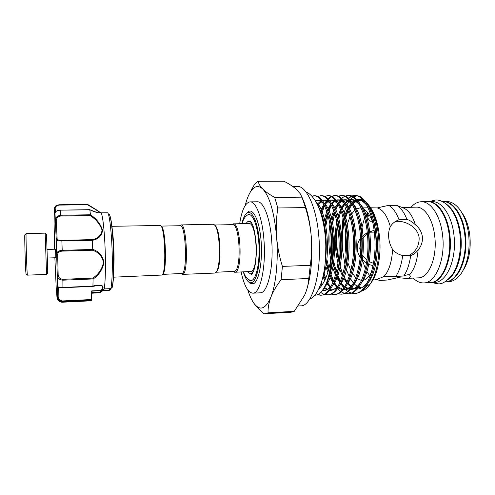 <?xml version="1.0" encoding="UTF-8"?>
<svg xmlns="http://www.w3.org/2000/svg" width="495" height="495" viewBox="0 0 495 495"><rect width="100%" height="100%" fill="white"/><g stroke="black" fill="none" stroke-linecap="round" stroke-linejoin="round"><path stroke-width="0.74" d="M448.359 279.304C457.324 273.005 463.023 253.483 460.746 234.952C458.642 219.724 453.754 209.366 446.069 203.878M444.757 281.896L444.974 281.884C457.275 282.138 467.849 258.656 464.774 234.84C462.701 215.474 452.479 200.982 442.53 201.502L442.32 201.502M430.378 282.596L430.693 282.583C442.641 282.862 452.894 259.238 449.881 235.249C447.845 215.746 437.896 201.149 428.237 201.669L427.921 201.682M430.693 282.583L434.591 282.391C446.639 282.664 456.978 259.077 453.946 235.137C451.904 215.672 441.874 201.106 432.141 201.626L428.237 201.669M45.206 233.188L46.505 234.37L47.724 270.586L47.681 273.091L46.456 274.354M46.456 271.73L45.194 233.133L26.093 233.628C25.79 234.03 26.575 263.631 27.132 272.448L27.374 275.14L46.443 274.409L46.456 271.73M26.043 273.921L25.777 271.396C25.233 263.093 24.503 235.329 24.818 234.902L24.861 234.859M47.186 249.437L55.533 249.195L55.824 257.153L55.793 257.747L47.446 258.013M60.211 210.158L89.706 209.67C101.178 214.304 97.849 212.262 98.92 212.782C101.376 212.615 93.283 208.265 87.497 204.763L87.702 204.441L96.389 209.824C104.185 214.521 97.119 213.209 89.812 209.8L90.467 214.712C96.649 218.969 100.695 224.173 102.595 230.336C101.692 235.997 98.276 239.32 92.361 240.31L92.732 249.344C98.814 251.342 102.564 255.667 103.975 262.331C102.663 269.385 99.031 274.954 93.097 279.031L92.782 278.097C98.555 274.323 102.118 269.088 103.48 262.393C102.026 256.094 98.344 252.035 92.435 250.229L62.222 251.12C59.165 251.404 57.649 252.617 57.674 254.752L56.739 253.972C56.894 251.813 58.719 250.6 62.209 250.334L62.222 251.12M92.361 240.31L61.881 240.991L62.209 250.334L92.726 249.443L92.435 250.229M99.006 211.637L100.782 212.869C102.756 212.157 105.287 237.847 105.416 261.997C105.484 275.09 105.064 284.056 104.167 288.894L110.824 288.647L112.328 287.02C113.349 282.521 113.85 273.921 113.831 261.224C113.85 273.914 113.349 282.49 112.328 286.945M57.129 294.729L56.9 289.897L57.129 294.729M57.674 254.752L58.15 274.447C58.243 277.386 59.815 279.007 62.859 279.31L62.884 280.182C59.431 279.916 57.556 278.196 57.253 275.016L56.226 239.227L57.117 238.442C57.21 239.778 58.787 240.422 61.844 240.372L92.002 239.605C97.756 238.72 101.122 235.595 102.094 230.249C100.176 224.396 96.222 219.502 90.232 215.572L90.467 214.712M110.868 288.566C111.87 283.728 112.353 274.793 112.322 261.762C112.254 237.885 109.593 212.411 107.427 212.782L100.776 212.862M93.097 279.031L92.924 286.085C98.901 284.272 106.153 284.551 101.679 290.441L104.167 288.894M96.389 209.824L87.702 204.441M109.117 290.515L102.595 290.843L109.036 290.553M111.932 226.308L160.417 225.454C165.113 226.592 166.58 273.252 161.97 275.053L113.479 277.175M216.241 271.86C222.014 268.593 220.789 228.288 214.83 225.38M181.937 274.193L181.356 273.642L182.55 274.379L214.552 273.079L215.548 272.652C221.494 269.311 220.226 227.607 214.094 224.631L213.073 224.266L181.046 224.916L179.895 225.72L180.446 225.132M182.55 274.379L183.076 274.199C188.725 272.163 186.683 223.152 181.046 224.916M162.57 274.397L182.253 273.45C187.692 271.439 185.718 224.012 180.291 225.714L161.085 226.104M160.955 225.974L161.209 226.227C165.782 227.366 167.205 272.454 162.719 274.236M214.521 225.008L232.489 224.643C239.759 222.948 241.888 269.299 234.599 271.347L215.95 272.25M231.666 224.656L233.219 223.858C240.762 222.1 242.952 270.004 235.391 272.083L234.692 272.262L233.089 271.563M233.219 223.858L248.843 223.542C256.93 221.785 259.17 269.36 251.052 271.452L234.692 272.262M253.688 270.79L251.213 273.63L250.414 273.822L247.395 271.749M245.928 223.604L247.475 221.828L248.818 221.352C250 221.339 251.144 222.286 252.271 224.179M250.414 273.822L252.308 273.648M248.799 221.352L250.284 220.931L252.06 223.703C253.737 226.883 255.074 233.294 256.07 242.934C256.998 253.638 255.525 266.23 253.681 270.796C252.493 273.488 251.763 274.7 251.497 274.434L251.899 274.15L250.39 273.822M248.923 214.496L247.506 214.991M241.857 223.684C243.07 218.53 244.635 215.09 246.553 213.345L246.85 213.11C251.862 209.069 257.988 222.23 259.417 241.882C260.921 261.496 257.122 280.807 251.856 282.558L248.638 281.946C246.615 280.325 244.839 276.983 243.323 271.916M248.595 281.921L249.876 283.177L253.23 283.827C258.73 282.057 262.715 262.004 261.15 241.616C259.658 221.191 253.248 207.572 248.02 211.798L246.516 213.376M245.73 216.433L246.993 215.146L248.775 214.496C253.428 214.211 258.235 228.207 258.99 245.588C259.801 262.956 256.317 278.815 251.701 280.467L250.786 280.671L247.63 278.92M298.355 305.978L300.675 305.848C312.24 306.634 322.208 271.972 318.792 236.004C316.441 206.922 306.343 185.637 297.05 186.337L292.601 186.355M306.269 291.017C311.145 276.247 312.803 257.975 311.244 236.202C310.365 226.518 308.428 216.983 305.44 207.591L277.837 207.974C276.328 217.553 275.925 227.261 276.625 237.105C274.329 212.646 269.732 196.639 262.82 189.078C258.353 184.975 254.244 185.891 250.489 191.819C248.787 194.541 247.296 198.093 246.015 202.474L245.217 205.425M241.152 272.002C244.097 285.621 247.995 292.681 252.852 293.182L260.135 292.823C267.702 293.455 273.927 267.015 271.637 239.828C270.041 217.751 263.47 201.255 257.375 201.793L250.08 201.873C245.266 202.672 241.801 209.954 239.685 223.728M252.852 293.182C260.191 293.832 266.205 267.319 263.953 240.038C262.387 217.887 255.989 201.335 250.08 201.873M461.526 212.157C465.845 217.979 468.604 225.689 469.817 235.274C471.129 249.387 468.951 260.995 463.289 270.097M445.277 281.865L448.73 281.704C453.253 281.451 457.349 278.815 461.018 273.803C467.589 263.841 470.151 250.817 468.691 234.729C467.286 223.703 464.069 214.997 459.038 208.599C455.072 203.816 450.821 201.434 446.292 201.459L442.839 201.502M376.361 279.496L379.894 280.467L387.35 280.015L397.893 277.646L406.327 278.413L418.529 277.85C428.707 278.103 437.339 257.443 434.777 236.53C433.057 219.508 424.617 206.675 416.382 207.139L402.305 207.541M413.269 278.091C416.536 281.432 420.026 283.041 423.732 282.923C435.507 283.214 445.599 259.516 442.617 235.447C440.606 215.882 430.786 201.236 421.27 201.756C417.557 201.861 414.173 203.68 411.116 207.213M423.732 282.923L430.068 282.614C441.998 282.892 452.238 259.262 449.225 235.267C447.195 215.758 437.252 201.162 427.612 201.682L421.27 201.756M445.587 281.859C457.906 282.107 468.493 258.631 465.418 234.822C463.345 215.461 453.104 200.976 443.149 201.496M321.67 291.604C327.473 284.229 330.784 271.446 331.613 253.248L331.502 237.291C330.01 213.104 321.7 195.203 313.836 195.772L314.9 195.766C318.427 195.785 321.744 198.644 324.85 204.336C328.989 212.324 331.582 223.301 332.634 237.26C333.624 256.051 331.551 271.606 326.403 283.926L321.67 291.604C319.454 293.981 317.165 295.193 314.789 295.237M318.78 288.975C325.32 282.497 329.602 270.592 331.613 253.248M317.945 205.635L318.372 206.396C322.394 213.995 324.912 224.551 325.933 238.07L325.605 258.576M354.711 195.414L359.061 196.076C363.002 197.703 366.535 201.997 369.66 208.958C372.865 216.365 374.901 225.411 375.767 236.096C376.769 251.07 375.266 264.392 371.244 276.062C367.036 287.119 361.796 292.898 355.528 293.399L354.488 293.455C366.591 293.937 377.239 265.394 374.678 236.127C373.02 212.404 363.664 194.851 354.711 195.414L351.858 195.964M355.008 293.411L352.112 292.966M344.316 287.211L341.29 282.824M340.455 281.339L337.064 273.679M336.383 271.712L333.748 261.768M330.839 230.218L331.502 254.288M332.281 259.287L332.603 260.995M333.339 264.398L335.969 273.407M336.606 275.127L339.428 281.321L338.128 278.24L340.269 281.779L337.299 276.606M341.55 284.873L343.852 287.898M344.427 288.536L347.533 291.258M348.09 291.623L351.079 293.015M351.611 293.164L354.494 293.455M347.997 195.476L349.037 195.463C353.9 195.506 358.306 199.708 362.253 208.055C365.644 215.628 367.791 225.039 368.695 236.288C369.703 251.906 368.088 265.648 363.844 277.503C359.741 287.873 354.736 293.294 348.814 293.745L347.768 293.801C359.661 294.302 370.111 265.679 367.599 236.319C365.966 212.522 356.777 194.912 347.997 195.476L345.126 196.051M348.288 293.758L345.374 293.288M337.516 287.18L334.546 282.651M333.611 280.9L330.245 272.77M328.94 268.531L326.842 259.126M326.446 262.276L328.457 270.32M329.788 274.335L333.166 282.014M333.779 283.121L336.569 287.304M337.633 288.585L340.764 291.475M341.321 291.858L344.334 293.337M344.873 293.492L347.775 293.801M338.091 293.82L341.012 294.154C352.688 294.673 362.946 265.97 360.471 236.511C358.863 212.633 349.847 194.968 341.247 195.531L342.286 195.525C346.865 195.562 351.042 199.454 354.816 207.213C358.386 214.923 360.638 224.681 361.573 236.48C362.581 252.747 360.861 266.879 356.412 278.889C352.428 288.616 347.645 293.683 342.057 294.098L341.006 294.154M325.741 278.202L324.058 273.791M323.594 275.338L325.227 279.372M326.898 282.769L329.837 287.409M334.453 195.593L335.505 195.581C339.799 195.612 343.753 199.225 347.36 206.421C351.091 214.242 353.442 224.322 354.408 236.672C355.416 253.582 353.597 268.098 348.95 280.226C345.089 289.334 340.529 294.079 335.257 294.451L334.205 294.506C345.671 295.039 355.726 266.26 353.294 236.703C351.722 212.751 342.874 195.024 334.453 195.593L331.551 196.237M322.325 284.749L321.261 282.831M331.266 294.154L334.205 294.506M324.404 294.482L327.368 294.865C338.605 295.416 348.468 266.551 346.079 236.901C344.526 212.869 335.864 195.086 327.622 195.655L328.68 195.643C332.702 195.667 336.439 199.015 339.879 205.685C343.759 213.58 346.197 223.975 347.193 236.87C348.202 254.411 346.29 269.299 341.457 281.513C337.726 290.039 333.382 294.476 328.42 294.81L327.362 294.865M327.888 294.816L324.918 294.24M320.766 292.514L323.86 294.29M320.748 195.711L321.812 195.704C325.58 195.729 329.107 198.823 332.374 204.992C336.396 212.943 338.914 223.635 339.935 237.062C340.937 255.241 338.939 270.468 333.946 282.744C330.338 290.726 326.205 294.865 321.546 295.169L320.475 295.218C331.502 295.787 341.154 266.842 338.815 237.093C337.293 212.986 328.804 195.148 320.748 195.711L317.809 196.441M321.007 295.175L317.877 294.5M317.307 294.742L320.482 295.218M331.786 247.549L331.489 237.117M331.879 229.476L332.108 227.137M332.621 223.165L334.682 213.537M335.759 210.171L338.178 204.528M344.6 196.286L341.692 198.309M341.154 198.829L338.209 202.703M337.67 203.624L336.569 205.759M331.867 219.867L334.168 211.953L332.058 220.659M325.877 225.968L327.869 215.053M329.008 211.118L331.372 205.184M341.247 195.531L338.363 196.144M330.382 205.171L327.9 211.458M327.35 213.296L325.302 222.948M324.782 226.97L324.745 227.353M322.214 212.176L324.522 205.914M325.258 204.386L328.049 199.968M328.587 199.324L331.539 196.781M332.071 196.478L334.979 195.605M331.019 196.496L328.074 198.78M327.529 199.367L326.849 200.197M326.483 200.685L324.968 203.049M321.781 210.387L321.107 212.559M318.038 205.79L318.464 204.868M327.622 195.655L324.701 196.336M312.128 196.441L314.368 195.791M313.836 195.772L311.838 196.131M344.211 222.626C342.336 231.487 341.828 240.892 342.689 250.829L344.953 264.509M345.621 267.009L345.764 267.492M346.457 269.707L349.223 276.519M349.872 277.782L353.455 283.128M354.135 283.889L357.829 286.834M358.751 287.286L362.179 288.034M365.236 287.471L370.347 283.641C377.394 275.826 381.515 255.779 379.547 236.833C377.815 221.661 373.948 210.808 367.94 204.274L366.418 202.882M337.559 225.992C336.532 234.284 336.489 242.804 337.423 251.553L338.481 258.823M339.186 262.338L339.428 263.433M340.145 266.298L342.466 273.518M344.112 277.039L346.896 282.497M361.61 291.054C363.992 290.417 366.244 288.87 368.373 286.407C375.996 277.905 380.525 256.565 378.595 236.53C376.918 220.813 373.051 209.67 366.993 203.105L365.83 202.022M388.736 237.817C389.194 242.148 390.493 246.021 392.622 249.437C395.245 252.636 398.605 254.653 402.707 255.488L411.302 255.302C413.845 254.43 416.116 252.642 418.12 249.95C421.325 246.176 422.749 241.82 422.39 236.876C421.709 232.013 419.407 228.009 415.472 224.872C412.706 222.144 409.866 220.312 406.946 219.384L399.057 219.786L397.312 220.479C394.286 221.884 391.96 223.944 390.338 226.654C388.866 229.798 388.334 233.516 388.736 237.817M345.727 232.817L345.541 249.746L346.092 254.35M346.846 258.551L347.119 259.782M347.892 262.833L350.844 270.753M351.574 272.176L355.757 277.794M356.567 278.493L361.573 280.479M362.656 280.411C365.991 279.892 368.924 277.113 371.473 272.071M374.597 263.006L375.297 259.597M376.41 245.91L375.73 235.614M361.171 258.316C358.925 255.711 357.625 252.728 357.26 249.362C356.975 245.433 357.978 241.845 360.273 238.596L360.428 235.967M362.439 260.234L365.384 268.729M366.82 271.538L369.511 275.418M406.327 278.413C408.845 278.27 410.163 277.621 410.293 276.464L409.582 274.774C408.524 274.484 406.587 274.886 403.765 275.975L395.759 276.495L384.002 276.488C379.281 278.567 376.12 279.7 374.511 279.892L372.933 279.966M384.002 276.488C388.94 271.012 391.817 261.997 392.622 249.437M409.582 274.774C414.284 269.484 417.13 261.205 418.12 249.95M408.146 255.983C415.559 252.147 419.228 246.145 419.154 237.965C418.083 226.846 404.471 219.91 395.288 221.581M370.743 207.789L377.27 207.912L388.612 205.345L396.551 205.314L403.134 207.869C408.295 209.837 412.409 215.498 415.472 224.872M372.766 222.552C369.487 220.857 367.828 218.951 367.797 216.853L369.19 214.787M368.843 232.248L374.307 232.093M361.591 236.777L366.888 232.842M360.595 252.085L359.772 248.44L360.731 241.628M361.746 239.438L367.327 233.225M368.354 232.539L374.078 230.218M373.459 263.359L369.214 261.595M366.931 260.166L361.876 254.77M373.032 265.629L368.664 264.485M367.451 263.841L362.835 260.123M402.695 207.696L403.091 207.325M406.946 219.384C404.112 212.262 400.647 207.572 396.551 205.314M403.765 275.975C407.181 270.982 409.489 264.157 410.695 255.494M399.057 219.786C396.223 212.417 392.739 207.603 388.612 205.345M395.759 276.495C399.211 271.421 401.525 264.417 402.707 255.488M390.338 226.654C387.177 215.69 382.821 209.447 377.27 207.912M367.408 212.794L365.261 216.352M364.574 217.806L361.016 230.738M372.803 222.663C370.006 214.805 366.541 210.053 362.408 208.414M361.171 208.061L359.809 207.943L355.732 209.292M354.896 209.911L350.745 215.177M350.002 216.637L347.286 224.309M364.4 201.527C362.198 200.364 360.02 200.073 357.86 200.673M357.013 200.951L352.954 203.686M352.279 204.392L348.746 209.564M348.121 210.796L344.798 220.157M340.956 210.771L338.778 218.71M355.119 195.426L352.193 196.094M351.654 196.329L348.678 198.303M344.557 203.266L341.5 209.305L344.44 203.08M343.969 221.444L342.651 228.603C342.354 230.014 341.915 236.134 341.661 233.597L343.023 217.423M343.536 214.904L346.215 206.316M346.723 205.159L349.532 200.339M350.052 199.683L352.96 197.066M353.504 196.744L357.192 195.785M356.313 200.091L352.446 202.876M351.803 203.581L348.4 208.717M347.793 209.936L344.551 219.081M363.578 200.481C361.387 199.343 359.234 199.114 357.118 199.794M351.332 196.181L348.437 198.093M247.778 289.934C249.387 294.995 251.194 299.098 253.205 302.228L253.867 303.2C259.937 311.324 265.642 309.239 270.982 296.951C276.043 284.272 278.468 259.943 276.625 237.105C277.466 247.054 279.397 256.818 282.416 266.397L310.278 265.314C311.683 255.692 312.005 245.99 311.244 236.202C309.827 220.714 306.956 208.234 302.624 198.755M262.82 189.078C265.611 191.8 269.565 194.578 274.688 197.412L302.006 197.159L300.174 193.656L295.862 188.886C292.706 186.207 288.703 183.645 283.858 181.201L258.186 181.263C258.613 183.75 260.16 186.355 262.82 189.078M277.837 207.974L274.688 197.412M248.966 194.591L254.48 184.412L258.186 181.263M281.098 279.706C276.563 285.615 273.19 291.363 270.982 296.951C268.884 302.532 267.9 307.834 268.03 312.846L294.265 311.318L304.611 295.212C307.042 289.686 308.435 284.111 308.787 278.475L281.098 279.706L282.416 266.397M294.265 311.318L290.98 312.271L264.052 313.762C259.757 310.235 256.373 306.727 253.892 303.243L253.205 302.228M265.054 313.787L268.03 312.846M308.787 278.475L310.278 265.314M305.44 207.591L302.006 197.159M249.486 280.244L250.934 280.659M250.718 221.407L248.818 221.352M102.545 290.856L99.897 292.706L102.576 290.862M91.693 291.202L101.209 290.46C103.554 286.803 102.539 285.139 98.146 285.466L92.973 286.296M91.6 299.518L91.575 300.057L62.58 301.48C59.641 301.251 57.909 299.822 57.377 297.192L57.265 296.103L58.163 296.53C58.193 299.085 59.666 300.558 62.58 300.941L91.6 299.518L91.705 290.893L101.679 290.441M58.119 287.199L57.395 286.834L57.377 297.192C58.299 299.11 55.459 300.218 62.351 302.228L91.031 300.812L91.575 300.057M56.566 291.611L56.981 297.402C57.092 299.97 58.695 301.573 61.782 302.222M56.981 297.402L57.401 286.432C57.705 286.989 59.548 287.329 62.933 287.459L92.924 286.085M61.844 240.372L61.881 240.991C58.398 241.09 56.517 240.551 56.244 239.363L55.434 221.055C55.545 217.701 57.272 215.764 60.613 215.232L90.461 214.774M89.812 209.8L60.235 210.158C57.03 210.561 55.267 211.507 54.945 212.986L55.434 221.506L56.343 221.42L57.117 238.442M58.15 274.447L57.234 274.663L56.244 239.363L54.908 213.277C54.797 215.331 54.611 214.057 54.345 209.459C54.246 206.916 55.873 205.351 59.221 204.763L87.671 204.441L59.221 204.757L59.252 205.091C56.424 205.592 55.069 206.836 55.193 208.81L55.415 211.99M55.471 222.713L56.381 222.546M90.232 215.572L60.644 216.037C57.674 216.587 56.238 218.382 56.343 221.42M99.427 292.83L99.384 292.285L102.286 290.454L102.57 290.862M102.286 290.454L108.721 290.163L110.119 288.746M101.153 290.658L101.642 290.503L101.098 290.775M112.26 287.31L110.657 288.721L104.049 289.018M111.994 287.651L112.124 287.508C113.157 282.979 113.664 274.261 113.64 261.348C113.584 238.38 110.991 213.84 108.863 214.143M91.643 292.644L99.384 292.285L99.897 292.712M108.721 290.163L109.079 290.565M110.571 289.228L110.1 289.043L110.793 288.672M54.883 213.772L54.345 209.416L54.116 222.899M59.221 204.763L59.221 204.757C56.913 205.128 55.657 205.672 55.459 206.378L54.345 209.416L55.193 208.81M92.002 239.605L92.348 240.217M93.085 278.951L62.884 280.182L62.921 287.719C57.401 287.57 57.723 287.069 57.401 286.432L57.234 274.663L57.377 286.382L58.113 287.193M92.918 286.153L62.927 287.694L92.683 286.419M62.859 279.31L92.782 278.097M109.723 215.405C111.709 218.697 113.776 240.991 113.831 261.187M325.549 259.436C327.504 242.581 325.364 222.608 320.618 211.315M329.07 276.519C335.641 258.699 334.688 226.592 327.721 211.025M323.229 203.42C320.556 200.45 317.87 199.46 315.167 200.456M322.424 290.707C325.648 291.029 328.736 289.222 331.669 285.293M336.625 275.059C342.788 257.474 341.872 227.403 335.276 211.934M330.561 203.674C327.832 200.555 325.067 199.423 322.27 200.289M320.463 201.168L317.672 203.829M320.655 284.545L321.632 285.751M324.175 288.195L326.855 289.767M329.484 290.386C332.813 290.608 335.987 288.659 338.995 284.545M344.143 273.537C349.878 256.274 349.006 228.207 342.812 212.912M337.856 203.94C335.059 200.654 332.207 199.392 329.299 200.153M327.436 200.964L324.559 203.519M323.81 204.478L320.451 210.882M323.043 276.996L324.763 280.374M326.978 283.814L330.047 287.193M351.636 271.934C356.914 255.098 356.091 228.999 350.318 213.976M345.12 204.225C342.255 200.76 339.31 199.361 336.284 200.023M335.412 200.289L331.409 203.228M330.753 204.014L327.35 209.991M326.75 211.464L324.448 219.26M325.815 266.205L327.814 272.491M329.249 276L332.925 282.602M333.834 283.839L336.872 287.013M338.091 287.923L340.263 289.074M341.104 289.365L342.503 289.655M343.481 289.717C347.038 289.748 350.392 287.508 353.535 283.004M359.092 270.251C363.893 253.935 363.126 229.791 357.805 215.121M352.353 204.522C349.414 200.883 346.376 199.343 343.239 199.906M342.354 200.141L338.308 202.857M337.652 203.587L334.738 208.098M333.642 210.462L331.273 217.658M329.942 224.192C328.204 235.707 328.482 247.537 330.771 259.683M331.718 263.94L331.99 264.998M332.727 267.628L335.492 275.177M336.167 276.631L339.83 282.793M340.647 283.839L344.266 287.286M344.984 287.762L349.433 289.346M350.423 289.383C354.098 289.309 357.545 286.921 360.762 282.212M366.517 268.476C370.823 252.79 370.111 230.59 365.267 216.371M359.556 204.837C356.542 201.007 353.411 199.33 350.157 199.801M349.253 200.005L345.176 202.517M344.514 203.197L341.513 207.516M340.498 209.558L338.06 216.266M336.767 221.704C334.323 235.218 334.719 249.022 337.961 263.111M338.667 265.784L338.871 266.496M339.595 268.835L342.392 275.863M343.617 278.252L346.692 282.936M347.36 283.746L351.122 287.143M351.846 287.589L356.326 289.024M357.328 289.037C361.127 288.87 364.673 286.327 367.952 281.408M373.911 266.582C377.697 251.658 377.054 231.4 372.71 217.751M366.727 205.165C363.639 201.149 360.41 199.324 357.037 199.702M356.115 199.875L352.001 202.195M351.339 202.832L347.911 207.597M347.311 208.742L344.223 217.033M343.567 219.638L341.661 233.597M322.647 278.11C331.687 255.828 327.04 210.499 316.286 202.337M325.172 286.457C338.654 271.897 337.076 214.286 324.126 203.043M321.738 201.069L317.734 200.104M322.598 290.485L324.083 290.683M332.504 285.745C345.863 270.858 344.334 214.972 331.427 203.272M328.946 201.137C326.756 199.801 324.621 199.633 322.536 200.642M321.156 201.496L317.79 205.289M339.805 285.027C353.015 269.837 351.549 215.634 338.704 203.507M336.124 201.224C333.884 199.788 331.693 199.541 329.546 200.469M328.748 200.865L324.937 204.509M324.299 205.444L321.639 210.746M323.544 275.498L325.295 279.217M327.096 282.286L330.629 286.617M347.075 284.297C360.125 268.835 358.714 216.284 345.943 203.761M343.258 201.31C340.975 199.788 338.729 199.454 336.513 200.302M335.709 200.667L331.873 204.039M331.229 204.911L327.888 211.433M327.288 213.097L325.048 221.779M324.485 225.237L324.435 225.547M326.261 263.532L328.334 270.759M329.738 274.484L333.185 281.971M344.526 289.662C346.809 289.717 349.055 288.808 351.258 286.945M354.309 283.561C367.179 267.844 365.83 216.921 353.152 204.027M350.367 201.409C348.028 199.794 345.727 199.374 343.443 200.153M342.627 200.481L338.766 203.612M335.443 208.94L338.128 204.435L335.313 209.224M330.542 227.96C329.515 237.167 329.757 246.597 331.266 256.249M332.12 260.815L335.932 273.537M340.937 282.713L344.662 286.667M345.368 287.199L349.612 289.136M350.516 289.278C353.183 289.563 355.8 288.597 358.355 286.388M361.511 282.806C374.189 266.867 372.89 217.54 360.329 204.305M357.433 201.514C355.051 199.807 352.688 199.306 350.342 200.011M349.513 200.308L345.621 203.216M344.941 204.008L341.606 209.571M341.012 210.926L338.642 218.227M337.343 224.73C335.647 236.226 335.981 247.964 338.357 259.949M339.075 263.117L339.322 264.083M340.059 266.731L342.831 274.354M347.137 281.977L344.223 277.256L347.131 281.983M347.793 282.855L351.512 286.562M368.676 282.045C381.156 265.902 379.906 218.14 367.476 204.596M364.475 201.626C362.043 199.825 359.618 199.244 357.198 199.881M356.357 200.153L354.018 201.465M54.085 223.146L54.654 249.226M54.865 257.777L56.381 291.567M58.268 287.242L58.163 296.53M62.58 300.941L62.351 302.228M54.945 212.986C55.941 211.043 57.698 210.066 60.217 210.053L60.644 216.037M87.497 204.763L59.252 205.091M428.992 201.663L435.625 199.98C439.832 199.553 446.793 202.764 451.886 210.4C456.112 216.977 458.828 225.163 460.028 234.964C461.396 250.73 459.007 263.717 452.863 273.914C447.325 280.993 442.425 284.297 438.168 283.821L431.442 282.546M24.818 234.902L26.093 233.628M26 273.877L27.349 275.072M113.831 261.193C113.714 240.638 111.796 218.437 109.513 214.923M112.365 230.336C113.398 238.163 113.968 247.679 114.079 258.885L113.664 273.129M242.036 223.678C243.28 219.124 245.303 216.129 248.106 214.681M248.638 281.946L249.876 283.177M246.553 213.345L247.717 212.046M309.375 299.524C314.424 296.604 317.505 293.615 321.837 281.005C325.444 268.377 326.613 253.787 325.357 237.241C323.891 221.933 320.649 209.917 315.612 201.18C312.203 195.989 309.035 192.97 306.114 192.122M370.347 283.641L368.373 286.407M372.481 279.984L369.604 280.121M363.021 280.424L362.643 280.442M367.797 216.853L367.352 212.219M366.164 233.157L367.271 232.706M368.323 232.273L370.458 231.406M410.293 276.464L410.237 275.907M411.302 255.302L410.448 255.562M370.532 207.795L369.14 207.813M368.07 207.826L362.185 207.912M361.109 207.925L359.809 207.943M367.94 204.274L366.993 203.105M352.459 202.888L356.493 200.308M357.384 200.098C359.884 199.318 363.014 201.044 366.789 205.283M323.291 203.519C319.875 200.444 317.276 199.596 315.494 200.982M331.73 285.182C329.67 287.898 327.647 289.526 325.642 290.064L322.765 290.274M330.617 203.779C327.139 200.524 324.479 199.528 322.635 200.772M321.156 201.595L318.266 204.596M339.05 284.427C336.903 287.335 334.769 289.092 332.64 289.686L329.818 289.959M327.412 289.297L324.602 287.477M322.189 284.959L321.051 283.437M337.912 204.045C334.311 200.586 331.557 199.442 329.658 200.611M328.822 200.97C327.82 201.397 326.595 202.492 325.147 204.243M324.305 205.45L322.895 207.925M330.623 286.568L327.511 282.886M345.182 204.33C341.5 200.679 338.654 199.392 336.643 200.469M335.796 200.784C334.923 201.032 333.618 202.121 331.879 204.058M331.235 204.924L329.194 208.42M353.597 282.88C351.264 286.19 348.925 288.201 346.58 288.919L343.821 289.315M342.862 289.222L338.512 287.273M337.454 286.413L334.366 282.967M333.37 281.519L331.99 279.199M352.415 204.633C348.684 200.784 345.745 199.349 343.592 200.333M342.732 200.611C342.033 200.698 340.715 201.706 338.778 203.637M360.824 282.088C358.392 285.603 355.961 287.75 353.535 288.523L350.763 288.987M349.792 288.919L345.405 287.143M344.693 286.624L341.179 283.01M359.618 204.949C355.806 200.89 352.774 199.306 350.51 200.209M349.631 200.456C349.074 200.413 347.744 201.347 345.64 203.247M344.959 204.027L341.643 209.49L342.707 206.384M351.549 286.506L347.806 282.843M320.871 283.957L321.038 284.334M326.929 282.695L327.22 283.35M250.489 191.819L251.974 188.644M243.497 271.91C244.969 276.303 247.172 279.174 250.105 280.517M92.714 286.413L98.097 285.473M101.562 290.615L104.068 289.006M91.625 293.232L99.879 292.718M110.521 289.297L109.117 290.54M110.824 288.641L110.54 289.278"/></g></svg>
